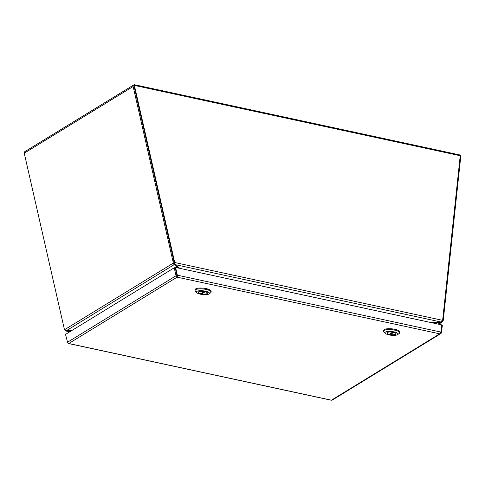 <?xml version="1.0" encoding="UTF-8"?>
<svg xmlns="http://www.w3.org/2000/svg" width="485" height="485" viewBox="0 0 485 485"><rect width="100%" height="100%" fill="white"/><g stroke="black" fill="none" stroke-linecap="round" stroke-linejoin="round"><path stroke-width="0.73" d="M176.801 275.729A0.527 0.473 58.5 0 0 177.225 276.159L177.116 277.159A1.576 1.419 -121.5 0 1 175.855 275.88L177.001 275.613L176.049 275.759L174.236 267.799L65.517 334.383L67.548 342.307M440.435 332.292L440.962 332.073L441.732 324.877L175.588 267.435L175.194 267.678L176.958 275.425L177.474 275.535L177.225 276.159M174.236 267.799L175.188 267.653L177.001 275.613M441.696 325.199L442.308 325.326L441.538 332.528L440.41 332.419M176.958 275.425L177.352 275.183L175.588 267.435M176.049 275.759L67.53 342.222A1.576 1.419 58.5 0 0 68.791 343.507A1.576 0.527 102.2 0 1 68.615 343.544A1.576 0.527 102.2 0 1 68.446 343.386M177.474 275.535L177.868 275.298A1.576 0.527 102.2 0 1 177.116 277.159L68.791 343.507L331.4 400.186A1.576 1.419 58.5 0 0 332.383 400.028L440.713 333.68A1.576 1.419 -121.5 0 1 439.725 333.838A1.576 0.527 -77.8 0 0 440.477 331.97L177.352 275.183M440.404 332.443L441.344 332.649A1.576 1.419 -121.5 0 1 440.713 333.68M68.615 343.544L331.225 400.222A1.576 0.527 -77.8 0 0 331.4 400.186L439.725 333.838L177.116 277.159M440.962 332.073L440.477 331.97M201.772 293.837L205.173 291.758A4.565 1.309 6.1 0 1 207.477 293.164A4.565 1.309 6.1 0 1 201.772 293.837L201.875 292.885M200.693 293.607A4.565 1.309 6.1 0 1 198.389 292.194A4.565 1.309 6.1 0 1 204.094 291.521L200.693 293.607M211.078 292.14L211.163 291.309A8.039 2.304 -173.9 0 0 206.186 288.605A8.039 2.304 -173.9 0 0 195.176 289.6L195.085 290.436A8.039 2.304 6.1 0 1 195.673 289.69A8.039 2.304 6.1 0 1 206.101 289.442A8.039 2.304 6.1 0 1 211.078 292.14A8.039 2.304 6.1 0 1 210.635 292.788L209.114 293.91A6.578 1.885 6.1 0 1 208.993 293.989A6.578 1.885 6.1 0 1 202.56 294.534A6.578 1.885 6.1 0 1 196.631 292.576A6.578 1.885 6.1 0 1 196.874 291.376A6.578 1.885 6.1 0 1 205.24 291.133A6.578 1.885 6.1 0 1 209.114 293.91M196.631 292.576L195.382 291.158A8.039 2.304 6.1 0 1 195.085 290.436M201.208 293.74A4.607 1.316 6.1 0 1 198.353 292.194A4.607 1.316 6.1 0 1 204.658 291.624A4.607 1.316 6.1 0 1 207.513 293.17A4.607 1.316 6.1 0 1 201.208 293.74M390.322 334.529L393.723 332.449A4.565 1.309 6.1 0 1 396.027 333.862A4.565 1.309 6.1 0 1 390.322 334.529L390.425 333.577M392.644 332.219L389.243 334.298A4.565 1.309 6.1 0 1 386.939 332.886A4.565 1.309 6.1 0 1 392.644 332.219L392.644 332.207M399.628 332.837L399.713 332.001A8.039 2.304 -173.9 0 0 394.735 329.297A8.039 2.304 -173.9 0 0 383.726 330.291L383.641 331.128A8.039 2.304 6.1 0 1 384.223 330.382A8.039 2.304 6.1 0 1 394.651 330.133A8.039 2.304 6.1 0 1 399.628 332.837A8.039 2.304 6.1 0 1 399.185 333.48L397.664 334.601A6.578 1.885 6.1 0 1 397.542 334.68A6.578 1.885 6.1 0 1 391.11 335.226A6.578 1.885 6.1 0 1 385.181 333.268A6.578 1.885 6.1 0 1 385.423 332.067A6.578 1.885 6.1 0 1 393.79 331.831A6.578 1.885 6.1 0 1 397.664 334.601M385.181 333.268L383.932 331.849A8.039 2.304 6.1 0 1 383.641 331.128M389.758 334.432A4.607 1.316 6.1 0 1 386.903 332.886A4.607 1.316 6.1 0 1 393.214 332.316A4.607 1.316 6.1 0 1 396.063 333.862A4.607 1.316 6.1 0 1 389.758 334.432M442.356 320.64L443.169 320.815A2.746 0.915 -77.8 0 0 443.29 320.033L460.75 156.679A1.576 1.419 -121.5 0 0 459.459 154.86L134.721 84.778A1.576 1.419 -121.5 0 0 133.139 86.5L173.084 261.833A2.746 1.134 81.2 0 1 173.248 263.149L174.194 263.003A2.746 1.134 -98.8 0 0 174.03 261.688L173.084 261.833M134.2 85.9A0.527 0.473 58.5 0 0 134.09 86.354L174.03 261.688M133.739 84.936L24.85 151.629A1.576 1.419 58.5 0 0 24.25 153.193L64.196 328.527A2.746 1.134 81.2 0 0 64.596 329.691L66.16 330.794L174.206 264.622L173.248 263.149L64.596 329.691M441.514 321.713L441.544 322.198L442.411 321.925L443.169 320.815M441.544 322.198L430.735 322.501M178.438 268.053L174.206 264.622L174.194 263.003M441.265 321.852L438.131 324.101M71.634 330.637L66.16 330.794M174.315 263.616L174.758 263.979M178.953 267.678L178.904 268.15M440.835 321.973L429.352 322.198L179.856 268.357L174.873 264.58L440.835 321.973L442.484 320.306A2.746 2.467 58.5 0 0 442.732 319.439L460.18 156.164A0.455 0.412 58.5 0 0 459.81 155.637L134.975 85.53A0.455 0.412 58.5 0 0 134.521 86.027L174.727 262.512L174.8 264.295L174.509 263.143M134.691 85.578L134.297 85.821A0.455 0.412 58.5 0 0 134.127 86.269L174.327 262.755A2.746 2.467 58.5 0 0 174.333 262.755L174.764 263.44M66.403 330.788L71.156 330.934M65.942 330.764L65.281 330.521M443.29 320.033L442.641 319.894M24.25 153.193L133.139 86.5M173.812 264.343L174.254 263.482M134.127 86.269L134.521 86.027M174.727 262.518L442.484 320.306M69.798 331.764L66.372 331.025M442.411 321.925L438.67 324.216M69.707 331.819L65.954 331.012"/></g></svg>
